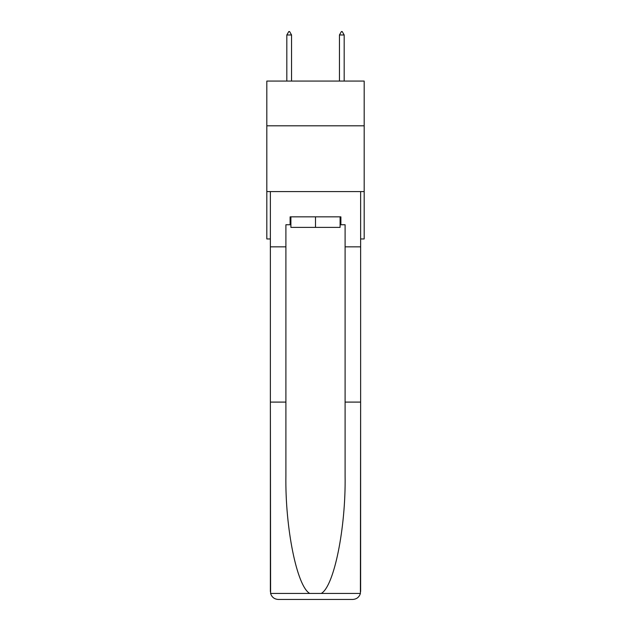 <?xml version="1.0" encoding="UTF-8"?>
<svg xmlns="http://www.w3.org/2000/svg" width="631" height="631" viewBox="0 0 631 631"><rect width="100%" height="100%" fill="white"/><g stroke="black" fill="none" stroke-linecap="round" stroke-linejoin="round"><path stroke-width="0.95" d="M364.182 125.806L364.182 81.076L266.818 81.076L266.818 125.806L364.182 125.806L364.182 238.952L360.624 238.952M364.182 191.587L266.818 191.587L266.818 125.806M266.818 191.587L266.818 238.952L270.376 238.952M340.101 216.851L340.101 227.373L290.899 227.373L290.899 216.851M315.5 216.851L315.5 227.373M340.101 224.746L340.89 224.746L340.89 216.851L290.11 216.851L290.11 224.746L285.898 224.746L285.898 402.097L270.376 402.097L270.604 593.448C271.795 597.178 274.351 599.182 278.263 599.45L298.266 599.45M278.263 599.45L352.737 599.45L278.263 599.45M332.734 599.45L352.737 599.45C356.649 599.182 359.205 597.178 360.396 593.448L360.624 402.097L360.624 591.555M285.898 402.097L285.898 475.703C285.078 527.989 296.956 586.57 309.774 593.448L321.226 593.448C334.044 586.57 345.922 527.989 345.102 475.703L345.102 224.746L340.89 224.746M270.376 591.555L270.376 191.587L360.624 191.587L360.624 246.847L345.102 246.847M285.898 246.847L270.376 246.847M360.624 246.847L360.624 402.097L345.102 402.097M290.11 224.746L290.899 224.746M291.554 34.973L289.582 31.55L288.793 31.55L286.821 34.973L291.554 34.973L291.554 81.076M286.821 34.973L286.821 81.076M341.418 31.55L342.207 31.55L344.179 34.973L339.446 34.973L341.418 31.55M344.179 81.076L344.179 34.973M339.446 81.076L339.446 34.973M270.604 593.448L309.774 593.448M321.226 593.448L360.396 593.448"/></g></svg>
